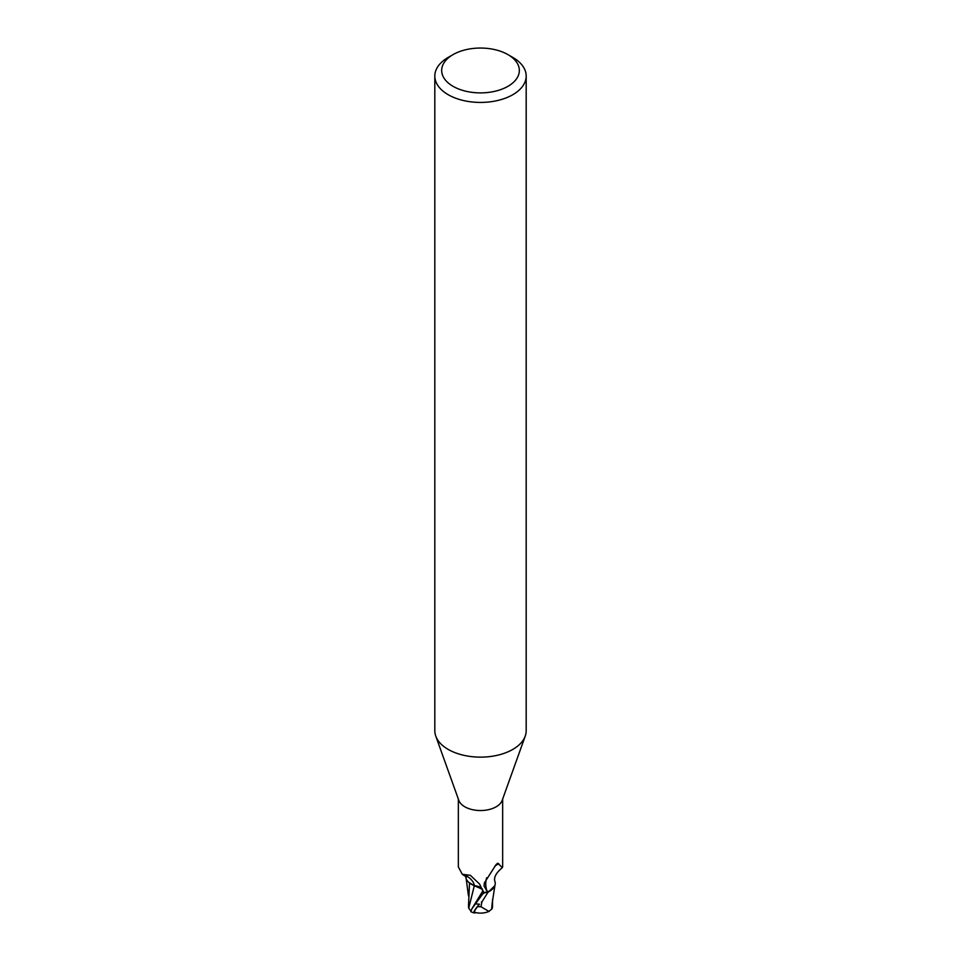 <?xml version="1.0" encoding="UTF-8"?>
<svg xmlns="http://www.w3.org/2000/svg" width="961" height="961" viewBox="0 0 961 961"><rect width="100%" height="100%" fill="white"/><g stroke="black" fill="none" stroke-linecap="round" stroke-linejoin="round"><path stroke-width="1.44" d="M507.961 54.621L512.802 57.408A45.684 26.367 180 0 1 526.184 76.063L526.184 730.756A45.684 26.367 180 0 1 525.235 736.102A45.684 26.367 180 0 1 512.802 749.412A45.684 26.367 180 0 1 467.406 756.031A45.684 26.367 180 0 1 435.765 736.102A45.684 26.367 180 0 1 434.816 730.756L434.816 76.063A45.684 26.367 180 0 1 448.198 57.408L453.039 54.621A38.824 22.415 180 0 1 507.961 54.621A38.824 22.415 180 0 1 507.961 86.322A38.824 22.415 180 0 1 453.051 86.322A38.824 22.415 180 0 1 453.039 54.621L448.198 57.408M525.235 736.102L502.195 800.345A22.151 12.793 180 0 1 496.164 806.796A22.151 12.793 180 0 1 474.157 810.003A22.151 12.793 180 0 1 458.805 800.345L435.765 736.102M526.184 76.063A45.684 26.367 180 0 1 512.802 94.707A45.684 26.367 180 0 1 463.022 100.424A45.684 26.367 180 0 1 434.816 76.063M481.365 902.031A22.836 13.19 0 0 0 481.869 902.007L487.996 892.252L493.882 887.556L494.807 885.658L493.882 887.556L488.236 892.132A22.728 13.118 180 0 1 483.575 892.805L471.935 908.722L470.806 911.665A22.836 22.836 0 0 0 474.217 912.95A19.785 2.883 -43.7 0 1 479.455 904.157L477.581 906.631A18.896 2.751 136.3 0 0 474.83 912.385A22.043 22.043 0 0 0 488.993 911.424L480.968 906.74A21.707 12.541 180 0 1 477.581 906.631M483.719 893.382L483.023 890.583M470.794 910.848L468.716 908.193L474.29 885.826L469.533 882.775L474.314 885.742L470.722 883.868A19.592 11.316 180 0 1 465.749 876.396M458.349 799.059L458.349 866.918L462.289 874.282L470.349 875.303L479.575 884.06L483.551 892.469A22.151 12.793 180 0 0 488.813 891.664L486.939 891.015L484.032 885.994L484.392 882.883L496.164 864.48L497.726 863.182L502.351 867.627L502.651 866.918L502.651 799.059M486.939 891.015A23.581 22.668 14 0 1 486.638 877.765M494.819 866.149A23.581 22.668 14 0 1 498.879 863.759M502.351 867.627C495.756 873.141 493.341 877.958 495.143 882.066A19.592 11.316 180 0 1 494.759 885.778A19.592 11.316 180 0 1 488.813 891.664M470.722 883.868A19.592 11.316 180 0 0 474.41 885.718A9.826 5.67 180 0 1 482.326 889.033M482.458 889.321L474.314 885.742M483.491 892.469L483.575 892.805A22.728 13.118 180 0 0 488.248 892.132L494.759 885.778M474.41 885.718A24.854 14.259 -175.3 0 0 464.764 875.003M492.525 906.74L492.104 908.698L488.993 911.424M475.779 912.614A19.785 2.883 -43.7 0 1 474.217 912.95M480.968 906.74L481.869 902.007M491.708 908.698L492.284 902.163M469.521 883.003L468.475 906.655M468.716 908.193L468.475 906.824M487.996 892.252A22.836 13.19 180 0 1 483.587 892.865M471.935 908.722L482.987 890.679M479.455 904.157A22.836 13.19 180 0 1 475.851 903.905M466.469 877.117L462.289 874.282M492.224 902.884L495.011 884.901M468.451 895.856L466.205 878.75M492.525 906.896L492.549 899.364"/></g></svg>
